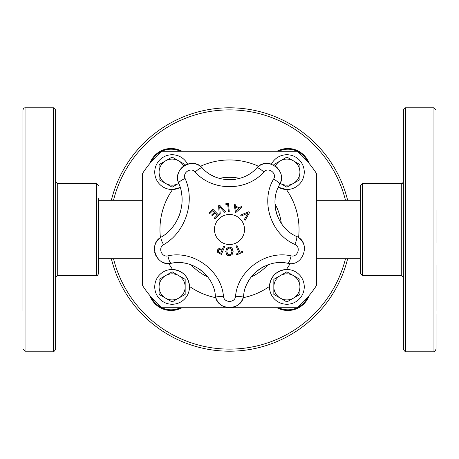 <?xml version="1.0" encoding="UTF-8"?>
<svg xmlns="http://www.w3.org/2000/svg" width="459" height="459" viewBox="0 0 459 459"><rect width="100%" height="100%" fill="white"/><g stroke="black" fill="none" stroke-linecap="round" stroke-linejoin="round"><path stroke-width="0.69" d="M172.332 227.417A43.444 43.444 0 0 0 175.596 222.839M177.644 219.138A43.444 43.444 0 0 0 180.966 209.826M182.045 202.012A43.444 43.444 0 0 0 181.678 193.985M154.522 251.182A14.258 14.258 0 0 1 161.235 237.091C147.672 244.079 156.571 267.218 171.333 263.271A14.258 14.258 0 0 1 162.142 261.957M158.934 259.708A14.258 14.258 0 0 1 157.776 258.492M156.014 255.87A14.258 14.258 0 0 1 154.689 252.157M203.389 272.262A37.288 37.288 0 0 0 200.095 269.599M185.344 263.271A37.288 37.288 0 0 0 184.69 263.15M224.83 306.951A14.258 14.258 0 0 1 215.351 295.257C216.229 311.357 242.731 311.42 243.649 295.257A14.258 14.258 0 0 1 233.602 307.134M231.29 307.628A14.258 14.258 0 0 1 228.003 307.662M272.635 263.477A37.288 37.288 0 0 0 270.208 264.097M263.948 266.553A37.288 37.288 0 0 0 257.183 270.913M251.113 277.127A37.288 37.288 0 0 0 246.328 285.303M241.279 206.389L241.916 207.141L235.507 212.792L234.153 204.353L235.123 204.175L235.473 206.246L239.69 207.766L241.279 206.389L241.916 207.141L235.507 212.792M235.57 207.29L236.19 210.888L238.95 208.506L235.57 207.29L236.19 210.888M235.123 204.175L235.473 206.246L239.69 207.766M229.443 247.126L232.134 248.273L233.115 251.486L232.105 254.699L229.414 255.824L226.729 254.682L225.736 251.463L226.746 248.25L229.443 247.126L231.583 247.768M232.564 248.91L232.793 249.432M232.105 254.699L228.961 255.801M229.661 248.095L229.431 248.084C227.951 247.986 227.107 249.111 226.895 251.463L226.895 251.526M227.148 253.196L227.957 254.395M226.895 251.463L227.566 253.988L229.408 254.86L230.579 254.602M229.173 248.095L228.37 248.313M228.364 248.313L227.836 248.68M231.118 254.177L231.956 251.48L231.107 248.767M230.929 248.6L230.63 248.394M231.956 251.48C232.34 249.914 231.497 248.784 229.431 248.084M228.467 255.715L227.503 255.324M226.878 254.848L225.736 251.463M228.157 247.321L229.19 247.131M229.299 254.86L231.267 254.005M209.82 213.567L209.126 212.867L212.85 209.201L218.702 215.151L214.984 218.811L214.29 218.111L217.222 215.225L215.047 213.016L212.316 215.707L211.622 215.001L214.353 212.316L212.752 210.687L209.82 213.567L209.126 212.867L212.85 209.201M214.984 218.811L214.29 218.111L217.222 215.225L215.047 213.016M212.316 215.707L211.622 215.001L214.353 212.316L212.752 210.687M242.547 251.274L242.943 252.18L236.781 254.837L236.391 253.93L238.961 252.817L236.046 246.064L237.062 245.622L239.977 252.381L242.547 251.274L242.943 252.18L236.781 254.837M236.391 253.93L238.961 252.817M237.062 245.622L239.977 252.381M219.23 214.537L218.599 205.724L219.7 205.253L225.621 211.794L224.537 212.259L219.689 206.797L220.268 214.095L219.23 214.537L218.599 205.724L219.7 205.253M225.621 211.794L224.537 212.259L219.689 206.797M222.397 249.208L223.619 246.345L224.64 246.781L221.364 254.458L217.629 252.295L217.503 250.069L218.897 248.652L222.397 249.208L223.619 246.345L224.64 246.781M221.364 254.458L217.629 252.295M220.033 249.432L218.576 250.494L218.633 251.899L219.086 252.358M219.293 249.639L218.937 249.92M219.832 252.76L220.722 253.138L222.03 250.075L220.481 249.489M221.33 249.782L219.5 249.541M217.503 250.069L217.709 249.673M217.968 249.323L218.272 249.025M218.501 248.858L218.897 248.652M218.633 251.899L219.872 252.777M220.722 253.138L222.03 250.075M225.891 204.576L225.811 203.71L228.519 203.463L229.259 211.651L228.387 211.725L227.733 204.41L225.891 204.576L225.811 203.71M228.387 211.725L227.733 204.41M241.285 215.942L240.539 215.093L248.721 211.765L249.512 212.666L245.135 220.32L244.349 219.431L248.038 213.131L241.285 215.942L248.038 213.131M248.721 211.765L249.512 212.666L245.135 220.32M177.719 179.297A14.258 14.258 0 0 1 202.293 167.988C192.682 156.117 171.873 169.606 178.735 183.233C187.232 201.994 179.13 226.912 161.235 237.091A8.348 1.934 58.7 0 0 163.599 244.676C185.591 232.162 195.545 201.541 185.103 178.488C182.171 172.664 191.064 166.898 195.178 171.97C212.029 191.523 246.844 191.627 263.822 171.97C268.171 166.623 277.356 173.255 273.61 179.079C260.161 201.3 271.017 234.377 294.821 244.366A8.348 1.968 -64.9 0 0 296.411 236.368A14.258 14.258 0 0 1 303.772 244.469M223.453 296.221C221.267 270.328 193.044 249.966 167.914 255.87A8.348 1.968 79.1 0 0 171.333 263.271C191.248 258.595 213.619 274.734 215.351 295.257A8.348 1.968 172.9 0 0 223.453 296.221C223.826 303.101 235.157 303.129 235.547 296.221A8.348 1.968 7.1 0 0 243.649 295.257C245.347 274.866 267.62 258.583 287.667 263.271C303.244 267.431 311.5 242.22 296.411 236.368C277.54 228.45 268.94 202.23 279.594 184.616A8.348 1.968 -151.1 0 0 273.61 179.079M294.821 244.366C301.276 246.867 297.742 257.648 291.086 255.87C265.795 249.948 237.693 270.494 235.547 296.221M229.5 244.521A15.021 15.021 0 0 1 216.493 221.99A15.021 15.021 0 0 1 242.507 221.99A15.021 15.021 0 0 1 229.5 244.521M289.256 263.483A14.258 14.258 0 0 1 287.667 263.271A8.348 1.968 100.9 0 0 291.086 255.87M275.142 198.982A37.288 37.288 0 0 0 274.981 201.472M275.383 208.191A37.288 37.288 0 0 0 277.443 215.971M281.476 223.659A37.288 37.288 0 0 0 287.776 230.739M185.103 178.488A8.348 1.934 -22.7 0 0 178.735 183.233A14.258 14.258 0 0 1 177.891 180.416M281.31 176.486A14.258 14.258 0 0 1 279.594 184.616C288.361 171 266.88 155.481 256.707 167.988A14.258 14.258 0 0 1 271.894 164.305M275.813 166.451A14.258 14.258 0 0 1 277.42 167.896M278.389 169.021A14.258 14.258 0 0 1 279.76 171.161M210.314 174.46A37.288 37.288 0 0 0 218.995 178.264M227.549 179.721A37.288 37.288 0 0 0 235.587 179.274M242.1 177.581A37.288 37.288 0 0 0 244.423 176.658M195.178 171.97A8.348 1.968 136.9 0 1 202.293 167.988C215.655 183.485 243.247 183.566 256.707 167.988A8.348 1.968 43.1 0 1 263.822 171.97M178.643 183.416A13.041 13.041 0 0 1 165.607 183.416L172.125 187.18L178.781 183.342A13.041 13.041 0 0 1 159.084 172.125A13.041 13.041 0 0 1 183.68 166.089M178.643 160.834A13.041 13.041 0 0 0 159.084 172.125A13.041 13.041 0 0 0 165.607 183.416L159.084 179.653L159.084 164.597L172.125 157.07L185.166 164.597L185.166 165.171M187.576 164.15A17.385 17.385 0 0 0 164.098 156.703A17.385 17.385 0 0 0 156.731 180.203A17.385 17.385 0 0 0 180.261 187.49L172.607 189.504A69.544 69.544 0 0 0 160.432 237.624M168.849 263.523A69.544 69.544 0 0 0 172.607 269.496C182.688 270.678 188.322 276.312 189.504 286.393A69.544 69.544 0 0 0 215.879 297.702M243.115 297.702A69.544 69.544 0 0 0 269.496 286.393C270.678 276.312 276.312 270.678 286.393 269.496A69.544 69.544 0 0 0 290.151 263.529M298.568 237.624A69.544 69.544 0 0 0 286.393 189.504L278.28 187.238A17.385 17.385 0 0 0 304.26 172.125A17.385 17.385 0 0 0 271.424 164.15M273.834 165.165L273.834 164.597L280.357 160.834A13.041 13.041 0 0 0 275.32 166.083A13.041 13.041 0 0 1 299.916 172.125A13.041 13.041 0 0 1 280.219 183.336L280.357 183.416A13.041 13.041 0 0 1 280.219 183.336M293.393 160.834A13.041 13.041 0 0 0 280.357 160.834L286.875 157.07L299.916 164.597L299.916 179.653L286.875 187.18L280.357 183.416A13.041 13.041 0 0 0 293.393 183.416M316.435 285.578A103.447 103.447 0 0 1 297.18 307.737L161.82 307.737A103.447 103.447 0 0 1 142.565 285.578L142.565 173.422A103.447 103.447 0 0 1 161.82 151.263L297.18 151.263A103.447 103.447 0 0 1 316.435 173.422L316.435 285.578M267.821 264.883A52.16 52.16 0 0 1 251.308 276.88M207.692 276.88A52.16 52.16 0 0 1 191.173 264.883M179.326 215.242A52.16 52.16 0 0 1 180.525 211.553M219.293 178.35A52.16 52.16 0 0 1 239.707 178.35M274.993 203.985A52.16 52.16 0 0 1 281.304 223.401M304.26 286.875A17.385 17.385 0 0 0 278.183 271.82A17.385 17.385 0 0 0 278.183 301.93A17.385 17.385 0 0 0 304.26 286.875M293.393 298.166A13.041 13.041 0 0 1 273.834 286.875A13.041 13.041 0 0 1 293.393 275.584L299.916 279.347L299.916 294.403L286.875 301.93L273.834 294.403L273.834 279.347L286.875 271.82L293.393 275.584M299.916 286.875A13.041 13.041 0 0 1 286.875 299.916A13.041 13.041 0 0 1 273.834 286.875A13.041 13.041 0 0 1 286.875 273.834A13.041 13.041 0 0 1 299.916 286.875M189.51 286.875A17.385 17.385 0 0 0 163.433 271.82A17.385 17.385 0 0 0 163.433 301.93A17.385 17.385 0 0 0 189.51 286.875M178.643 298.166A13.041 13.041 0 0 1 159.084 286.875A13.041 13.041 0 0 1 178.643 275.584L185.166 279.347L185.166 294.403L172.125 301.93L159.084 294.403L159.084 279.347L172.125 271.82L178.643 275.584M185.166 286.875A13.041 13.041 0 0 1 172.125 299.916A13.041 13.041 0 0 1 159.084 286.875A13.041 13.041 0 0 1 172.125 273.834A13.041 13.041 0 0 1 185.166 286.875M360.246 185.671L360.246 273.329L362.335 275.417L362.335 183.583L360.246 185.671M403.363 109.885L403.363 349.115C404.454 351.112 405.148 351.806 405.452 351.204L405.452 107.796L403.363 109.885M403.363 303.881L403.363 310.496M436.05 109.885L433.962 107.796L433.962 351.204C434.375 351.778 435.075 351.083 436.05 349.115L436.05 314.082M436.05 265.296L436.05 310.496M436.05 210.515L436.05 242.926M96.665 275.417L57.725 275.417L57.725 183.583L96.665 183.583L96.665 275.417C96.969 276.02 97.664 275.325 98.754 273.329L98.754 198.506M55.637 349.115L55.637 109.885L53.548 107.796L53.548 351.204C53.852 351.806 54.546 351.112 55.637 349.115M22.95 349.115L25.038 351.204L25.038 107.796C24.195 107.79 23.501 108.485 22.95 109.885L22.95 310.496M22.95 265.296L22.95 148.504M143.443 143.443A121.704 121.704 0 0 0 111.353 200.29A121.704 121.704 0 0 1 347.647 200.29A121.704 121.704 0 0 0 143.443 143.443M111.353 258.71A121.704 121.704 0 0 0 347.647 258.71A121.704 121.704 0 0 1 111.353 258.71M151.258 297.174A21.906 21.906 0 0 0 180.387 307.737A21.906 21.906 0 0 1 151.258 297.174A21.906 21.906 0 0 0 180.387 307.737M278.613 307.737A21.906 21.906 0 0 0 307.742 297.174A21.906 21.906 0 0 1 278.613 307.737A21.906 21.906 0 0 0 307.742 297.174M278.613 151.263A21.906 21.906 0 0 1 307.742 161.826A21.906 21.906 0 0 0 278.613 151.263M151.258 161.826A21.906 21.906 0 0 1 180.387 151.263A21.906 21.906 0 0 0 151.258 161.826M167.914 255.87C161.602 257.556 157.798 247.665 163.599 244.676M200.428 166.324A69.544 69.544 0 0 1 258.572 166.319M362.335 183.583L401.275 183.583L401.275 275.417L362.335 275.417M113.505 200.29A119.615 119.615 0 0 1 345.495 200.29M345.495 258.71A119.615 119.615 0 0 1 113.505 258.71M309.2 163.547A22.6 22.6 0 0 0 277.075 151.263M181.925 151.263A22.6 22.6 0 0 0 149.8 163.547M149.8 295.453A22.6 22.6 0 0 0 181.925 307.737M277.075 307.737A22.6 22.6 0 0 0 309.2 295.453M98.754 200.29L142.565 200.29M98.754 258.71L142.565 258.71M360.246 258.71L316.435 258.71M360.246 200.29L316.435 200.29M401.275 183.583C402.095 183.875 402.795 183.175 403.363 181.494M401.275 275.417L403.363 277.506M433.962 107.796L405.452 107.796M433.962 351.204L405.452 351.204M96.665 183.583L98.754 185.671M57.725 275.417L55.637 277.506M57.725 183.583L55.637 181.494M25.038 351.204L53.548 351.204M25.038 107.796L53.548 107.796"/></g></svg>
